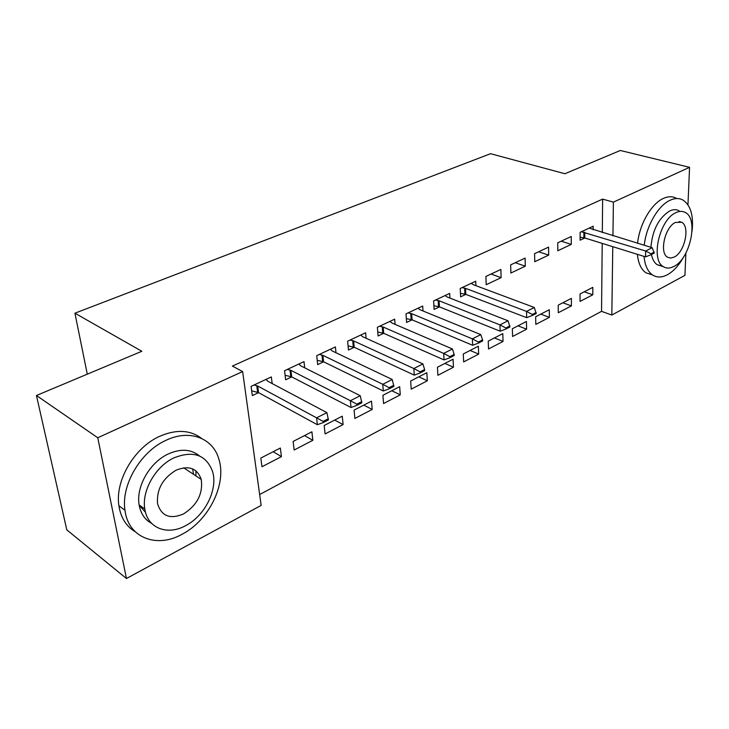 <?xml version="1.0" encoding="UTF-8"?>
<svg xmlns="http://www.w3.org/2000/svg" width="729" height="729" viewBox="0 0 729 729"><rect width="100%" height="100%" fill="white"/><g stroke="black" fill="none" stroke-linecap="round" stroke-linejoin="round"><path stroke-width="1.09" d="M195.901 470.843L195.946 475.909M259.652 494.535L601.543 311.356L611.822 315.037L612.779 246.684M261.155 505.397L126.454 578.516L97.768 437.764L242.629 371.562L261.155 505.397M97.768 437.764L36.45 395.501L66.795 529.855L126.454 578.516M685.889 253.072L684.941 275.352L611.822 315.037M36.45 395.501L141.836 351.278L74.923 313.197L87.289 374.168M74.923 313.197L490.535 153.701L564.911 173.73L620.306 150.484L689.561 167.324L687.957 204.785M312.85 440.289L311.903 431.796L293.113 441.455L294.151 450.012L312.85 440.289L304.503 435.596M304.704 367.835L304.002 361.611L284.556 370.715L285.65 379.791L291.737 376.911L285.103 375.262M372.209 409.434L371.498 401.15L354.094 410.108L354.868 418.446L372.209 409.434L363.753 405.133M366.086 338.265L365.612 332.77L347.624 341.19L348.453 350.02L354.23 347.286M427.34 380.784L426.839 372.701L410.655 381.021L411.22 389.158L427.34 380.784L418.811 376.829M422.993 310.964L422.692 306.043L406.007 313.853L406.609 322.455L412.095 319.849M478.68 354.103L478.352 346.211L463.279 353.966L463.653 361.912L478.68 354.103L470.096 350.458M475.909 285.668L475.727 281.212L460.218 288.474L460.61 296.858L465.84 294.37L460.436 293.322M526.593 329.198L526.438 321.489L512.35 328.733L512.56 336.488L526.593 329.198L518 325.827M525.126 258.084L510.664 264.855L510.883 273.02L525.299 266.185L525.126 258.084M571.427 305.898L571.408 298.371L558.223 305.15L558.277 312.723L571.427 305.898L562.824 302.781M571.263 236.488L557.749 242.812L557.803 250.776L571.281 244.388L571.263 236.488M601.543 311.356L602.209 243.395M602.309 232.578L602.637 199.108L232.387 366.086L242.629 371.562M593.178 229.808L593.196 226.209L580.12 232.332L580.111 240.196L584.795 237.982L580.12 237.217M592.777 294.798L592.823 287.354L580.056 293.924L580.047 301.414L592.777 294.798L584.184 291.8M548.582 247.104L534.603 253.646L534.74 261.711L548.673 255.104L548.582 247.104M549.374 317.352L549.292 309.743L535.669 316.741L535.797 324.414L549.374 317.352L540.781 314.117M500.859 269.448L485.888 276.455L486.188 284.729L501.105 277.658L500.859 269.448M503.037 341.436L502.8 333.645L488.239 341.136L488.521 348.981L503.037 341.436L494.453 337.937M449.921 298.079L449.684 293.404L433.609 300.931L434.101 309.424L439.459 306.882L433.883 305.752M453.456 367.206L453.046 359.224L437.436 367.252L437.901 375.298L453.456 367.206L444.9 363.416M395.072 324.35L394.681 319.156L377.376 327.266L378.078 335.978L383.709 333.308M400.276 394.845L399.674 386.671L382.898 395.3L383.563 403.538L400.276 394.845L391.783 390.726M335.978 352.745L335.404 346.913L316.714 355.661L317.671 364.618L323.594 361.812L317.206 360.281M343.095 424.57L342.266 416.186L324.186 425.481L325.088 433.928L343.095 424.57L334.684 420.086M272.172 383.572L271.325 376.911L251.077 386.388L252.325 395.592L258.576 392.63L251.678 390.835M281.43 456.618L280.346 448.025L260.809 458.067L261.984 466.733L281.43 456.618L273.156 451.716M145.49 512.25L139.203 505.279M602.637 199.108L613.399 202.124L689.561 167.324M612.934 235.804L613.399 202.124M561.221 241.181L571.281 244.388M538.613 251.769L548.673 255.104M515.239 262.713L525.299 266.185M491.054 274.031L501.105 277.658M584.795 232.314L584.776 237.973L645.52 256.863L645.675 251.004L581.368 231.749M654.25 252.116L650.997 253.774L650.97 254.749L654.223 253.091L652.182 247.705L589.15 228.104M650.997 253.774L645.675 251.004L652.182 247.705M645.52 256.863L650.97 254.749M692.058 231.184C693.716 215.419 690.618 205.004 682.754 199.928C678.981 197.978 674.735 198.097 670.015 200.293C658.068 205.614 646.186 226.254 644.245 245.299M644.026 256.398C644.901 265.383 647.735 271.553 652.501 274.924C656.856 277.731 661.804 277.676 667.345 274.778C673.642 271.27 679.191 265.11 683.993 256.307M676.047 198.142C672.256 196.201 668.001 196.311 663.272 198.479C651.316 203.765 639.47 224.304 637.574 243.276M637.392 254.33C638.294 263.287 641.146 269.448 645.94 272.819L652.4 274.897M662.634 266.14L657.239 264.745C654.369 262.814 652.437 259.396 651.453 254.512M650.897 247.322C652.437 230.118 658.679 217.998 669.632 210.982C673.113 209.341 676.239 209.259 679.018 210.736M675.856 212.695C659.526 219.438 650.332 259.879 663.344 266.659C666.406 268.582 669.887 268.527 673.796 266.504C690.144 258.986 698.865 218.682 685.224 212.44C682.453 210.954 679.337 211.036 675.856 212.695M674.152 257.1C684.695 252.343 690.354 226.355 681.642 222.272L675.482 222.427C664.957 226.865 659.089 252.908 667.545 257.219L670.653 258.084L674.152 257.1M165.702 440.453C140.542 451.77 120.896 485.177 124.969 510.282C128.213 537.92 156.799 548.582 182.132 534.239C209.095 520.388 226.956 483.609 218.837 459.006C212.923 437.983 189.367 428.862 165.702 440.453M201.587 438.439C190.178 429.818 176.126 429.144 159.441 436.416C134.346 447.597 114.799 480.776 118.909 505.771C120.777 517.681 126.181 526.311 135.129 531.669M151.659 523.413C144.861 519.777 140.688 513.608 139.139 504.924C135.794 486.89 149.773 462.45 168.089 454.049C180.692 448.435 191.18 449.082 199.555 455.999M173.903 457.876C155.541 466.369 141.499 490.954 144.825 509.07C147.468 528.306 167.497 535.797 185.631 525.655C204.913 515.831 218.035 489.505 212.613 471.672C206.325 454.823 193.422 450.221 173.903 457.876M183.59 513.899C197.267 505.079 203.145 493.579 201.231 479.409C197.222 468.191 188.82 465.129 176.035 470.223C162.704 478.324 156.535 489.432 157.528 503.548C161.364 516.168 170.057 519.613 183.59 513.899M193.531 474.315L192.684 468.911M465.549 288.338L465.822 294.37L526.657 317.662L526.529 311.411L465.549 288.338L462.013 287.636M536.189 312.477L532.307 314.463L532.325 315.502L536.207 313.516L534.302 307.474L473.303 284.702L471.244 283.308M532.307 314.463L526.529 311.411L534.302 307.474M526.657 317.662L532.325 315.502M439.095 300.767L439.432 306.873L500.167 331.212L499.966 324.879L439.095 300.767L435.541 300.029M509.881 325.927L505.853 327.986L505.88 329.043L509.917 326.984L508.04 320.787L447.132 296.995L445.109 295.546M505.853 327.986L499.966 324.879L508.04 320.787M500.167 331.212L505.88 329.043M478.37 342.038L478.406 343.113L482.598 340.972L482.562 339.896L478.37 342.038L472.374 338.867L472.656 345.282L412.076 319.84L406.345 318.637M418.018 308.23L420.004 309.743L480.766 334.611L472.374 338.867L411.666 313.661L408.085 312.878M482.562 339.896L480.766 334.611M472.656 345.282L478.406 343.113M449.793 356.654L449.848 357.739L454.203 355.506L454.149 354.422L449.793 356.654L443.697 353.41L444.052 359.916L383.691 333.299L377.759 332.005M389.906 321.398L391.847 322.965L452.417 348.981L443.697 353.41L383.19 327.029L379.599 326.218M454.149 354.422L452.417 348.981M444.052 359.916L449.848 357.739M420.059 371.854L420.132 372.956L424.661 370.633L424.597 369.53L420.059 371.854L413.844 368.537L414.291 375.134L354.212 347.277L348.061 345.874M360.718 335.058L362.614 336.698L422.929 363.935L413.844 368.537L353.629 340.926L350.02 340.069M424.597 369.53L422.929 363.935M414.291 375.134L420.132 372.956M322.901 355.36L323.576 361.803L383.308 390.981L382.771 384.292L322.901 355.36L319.275 354.467M393.824 385.267L389.095 387.682L389.186 388.803L393.906 386.379L392.229 379.499L332.242 350.968L330.401 349.255M389.095 387.682L382.771 384.292L392.229 379.499M383.308 390.981L389.186 388.803M290.944 370.378L291.718 376.902L351.023 407.502L350.385 400.713L290.944 370.378L287.308 369.43M361.757 401.661L356.827 404.176L356.937 405.315L361.857 402.791L360.235 395.71L300.667 365.803L298.872 364.017M356.827 404.176L350.385 400.713L360.235 395.71M351.023 407.502L356.937 405.315M257.683 386.006L258.558 392.621L317.352 424.725L316.596 417.845L257.683 386.006L254.029 385.012M328.314 418.756L323.175 421.389L323.293 422.538L328.433 419.904L326.884 412.623L267.798 381.249L266.076 379.372M323.175 421.389L316.596 417.845L326.884 412.623M317.352 424.725L323.293 422.538M583.883 232.123L583.874 237.772M464.628 288.092L464.902 294.115M438.175 300.512L438.512 306.608M410.737 313.388L411.156 319.566M411.666 313.661L412.076 319.84M382.26 326.747L382.761 333.016M383.19 327.029L383.691 333.299M352.699 340.625L353.283 346.977M353.629 340.926L354.212 347.277M321.972 355.05L322.646 361.484M290.014 370.05L290.789 376.574M256.754 385.659L257.629 392.275M652.501 274.924L645.94 272.819M657.239 264.745L663.344 266.659M679.091 221.552L681.642 222.272M124.969 510.282L118.909 505.771M139.139 504.924L144.825 509.07M183.681 467.818L201.231 479.409"/></g></svg>
